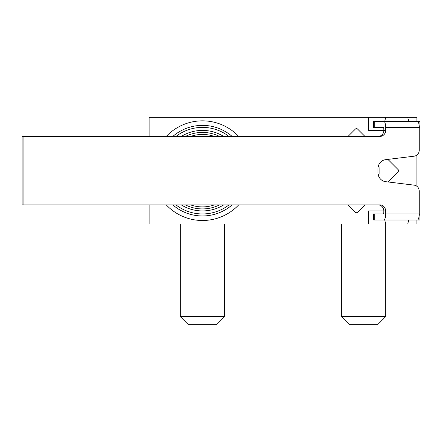 <?xml version="1.0" encoding="UTF-8"?>
<svg xmlns="http://www.w3.org/2000/svg" width="442" height="442" viewBox="0 0 442 442"><rect width="100%" height="100%" fill="white"/><g stroke="black" fill="none" stroke-linecap="round" stroke-linejoin="round"><path stroke-width="0.66" d="M379.882 136.445A6.039 5.757 90 0 0 385.639 130.407L385.639 127.384L419.22 127.384L419.22 150.192A6.039 5.757 -90 0 1 414.132 156.192L385.601 159.672A9.061 8.636 90 0 0 377.965 168.673L377.965 172.667A9.061 8.636 90 0 0 385.601 181.668L414.132 185.148A6.039 5.757 -90 0 1 419.22 191.148L419.22 213.956L385.639 213.956L385.639 210.933A6.039 5.757 90 0 0 379.882 204.895L23.929 204.895L23.929 136.445L379.882 136.445M417.397 121.346L419.9 121.346L419.9 127.384L419.22 127.384A6.039 1.829 -90 0 0 417.397 121.346L374.683 121.346L374.683 127.384L383.203 127.384A2.011 0.608 -90 0 1 383.816 129.401L383.816 130.407A6.039 5.757 -90 0 1 378.059 136.445M378.059 204.895A6.039 5.757 -90 0 1 383.816 210.933L383.816 211.939A2.011 0.608 -90 0 1 383.203 213.956L373.595 213.956L373.595 219.994L417.397 219.994A6.039 1.829 -90 0 0 419.22 213.956L419.9 213.956L419.9 219.994L415.032 219.994M23.929 136.445L22.1 136.445L22.1 204.895L23.929 204.895M383.816 121.346A6.039 1.829 90 0 1 385.639 127.384M385.639 213.956A6.039 1.829 90 0 1 383.816 219.994L409.833 219.994M415.712 121.346L415.032 121.346M409.833 121.346L373.595 121.346L373.595 127.384L374.683 127.384M374.683 213.956L374.683 219.994L383.662 219.994M416.878 219.994L416.878 224.022L407.728 224.022L408.784 219.994M384.711 219.994L385.767 224.022L368.562 224.022L368.562 210.933L385.639 210.933M149.125 204.895L149.125 224.022L368.562 224.022M385.639 130.407L368.562 130.407L368.562 117.323L149.125 117.323L149.125 136.445M408.784 121.346L407.728 117.323L416.878 117.323L416.878 121.346M368.562 117.323L385.767 117.323L384.711 121.346M416.878 186.286L416.878 155.054M387.91 159.391L398.054 169.529A1.613 1.613 0 0 1 398.054 171.811L387.91 181.949M378.258 175.021A1.613 1.613 0 0 0 379.131 173.59L379.131 167.75A1.613 1.613 0 0 0 378.258 166.319M364.965 204.895L357.622 212.237A1.613 1.613 0 0 1 355.346 212.237L348.003 204.895M348.003 136.445L355.346 129.103A1.613 1.613 0 0 1 357.622 129.103L364.965 136.445M224.619 224.022L224.619 316.627L180.33 316.627L180.33 224.022M385.678 224.022L385.678 316.627L341.384 316.627L341.384 224.022M407.728 117.323L385.767 117.323M385.767 224.022L407.728 224.022M238.691 204.895A49.824 49.824 0 0 1 166.264 204.895M166.264 136.445A49.824 49.824 0 0 1 238.691 136.445M180.33 316.627L188.386 324.677L216.569 324.677L224.619 316.627M341.384 316.627L349.44 324.677L377.623 324.677L385.678 316.627M232.149 204.895A45.294 45.294 0 0 1 172.805 204.895M172.805 136.445A45.294 45.294 0 0 1 232.149 136.445M202.475 208.922A38.25 38.25 0 0 0 219.558 204.895A38.25 38.25 0 0 1 185.391 204.895A38.25 38.25 0 0 0 202.475 208.922M219.558 136.445A38.25 38.25 0 0 0 185.391 136.445A38.25 38.25 0 0 1 219.558 136.445M175.977 136.445A43.283 43.283 0 0 1 228.973 136.445M228.973 204.895A43.283 43.283 0 0 1 175.977 204.895M181.264 204.895A40.266 40.266 0 0 0 223.685 204.895M223.685 136.445A40.266 40.266 0 0 0 181.264 136.445M190.568 136.445A36.238 36.238 0 0 1 214.387 136.445M214.387 204.895A36.238 36.238 0 0 1 190.568 204.895"/></g></svg>
